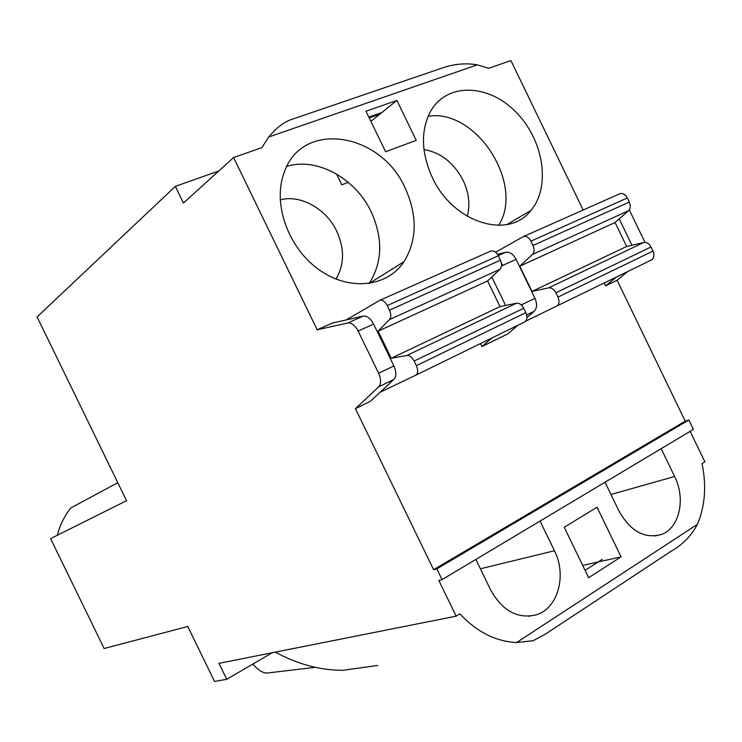 <?xml version="1.0" encoding="UTF-8"?>
<svg xmlns="http://www.w3.org/2000/svg" width="742" height="742" viewBox="0 0 742 742"><rect width="100%" height="100%" fill="white"/><g stroke="black" fill="none" stroke-linecap="round" stroke-linejoin="round"><path stroke-width="1.11" d="M292.023 119.295L291.597 119.434C283.852 122.05 276.247 127.902 268.79 136.973L261.88 147.649L233.6 157.536L317.186 329.8L347.775 322.993L363.19 316.083C367.03 315.693 370.499 318.355 373.578 324.068L393.891 365.945C396.469 371.918 396.469 376.407 393.9 379.422L370.304 401.357L355.446 408.647L378.726 386.795C381.258 383.79 381.221 379.273 378.615 373.254L358.154 331.071C355.056 325.321 351.597 322.622 347.775 322.993M380.089 392.268L415.576 375.294C418.043 373.56 418.312 370.351 416.373 365.667L414.129 361.029C412.033 357.152 409.621 355.297 406.913 355.464L391.238 358.247L500.015 306.613L487.596 280.958L500.015 269.244L389.513 319.579C391.238 317.381 391.229 314.246 389.476 310.193L387.231 305.546C385.052 301.558 382.612 299.796 379.913 300.26L346.199 319.932M391.238 358.247L378.105 331.164L487.596 280.958M389.476 310.193L500.423 260.173L498.29 255.786L387.231 305.546M317.186 329.8L332.323 323.067L363.19 316.083M365.982 111.244L385.608 151.758L416.225 140.349L396.905 100.43L365.982 111.244M336.534 173.999L341.784 184.814L348.313 182.328M378.105 331.164L389.513 319.579M500.423 260.173C502.046 264.022 501.917 267.046 500.015 269.244M218.742 171.022L175.344 186.363L37.1 316.945L126.548 500.692L50.586 538.618L104.149 648.527L187.772 626.471L214.531 681.444L226.737 679.32L272.175 652.756M379.95 114.045L369.182 117.848M627.639 271.628L617.103 280.235L685.237 421.168L688.864 419.981L693.408 429.395L442.074 579.632L438.81 580.42L456.154 616.166L218.955 663.339L226.737 679.32M564.217 527.237L588.666 577.712L621.063 556.852L597.05 507.25L564.217 527.237M582.702 565.404L621.063 556.852M661.159 448.678L674.617 476.494C685.886 498.661 679.616 527.914 661.604 534.407C644.668 539.165 630.431 531.337 618.911 510.923L605.018 482.235M545.11 634.28L533.201 640.689L516.608 642.535C495.693 641.505 476.781 631.943 459.882 613.847L456.154 616.166M669.766 552.113C682.186 545.129 691.396 535.872 697.397 524.353C705.095 506.025 706.644 485.778 702.034 463.611L704.9 461.839L690.153 431.343M315.22 667.327L267.361 673.013C263.707 673.291 259.468 670.981 254.654 666.093L252.744 664.118M291.597 119.443L441.611 68.227C453.752 63.96 465.642 62.829 477.301 64.851L488.755 68.301L510.904 60.556L583.166 210.032M644.993 242.365L629.262 209.81M442.074 579.632L436.843 568.864L433.597 569.698L355.446 408.647M175.344 186.363L183.45 203.048L233.6 157.536M57.384 535.223C59.972 524.919 64.489 515.801 70.935 507.871L117.793 482.708M602.226 559.403L585.095 570.348M377.845 665.453L342.721 670.314C320.006 670.258 297.542 664.201 275.319 652.125M475.863 559.431L490.75 590.14C502.501 610.991 517.693 619.227 536.327 614.821C558.04 608.384 566.999 575.226 554.45 550.768L480.399 568.789M540.055 521.06L554.45 550.768M491.816 276.979L505.599 305.454M501.499 265.979L516.098 259.348L534.973 298.349L521.747 304.684L522.377 306.149M516.098 259.348C513.195 254.052 509.698 251.696 505.627 252.271L497.474 254.348M491.677 338.092L481.938 346.57L507.982 333.789L517.897 325.274M526.941 317.511L534.184 311.288C537.069 308.245 537.329 303.923 534.973 298.349M370.87 121.336L381.805 112.561L368.839 117.134M381.805 112.561L396.905 100.43M481.938 346.57L480.482 343.565M685.237 421.168L433.597 569.698M617.103 280.235L605.593 285.883L604.229 283.064M432.336 177.551C421.196 152.778 420.556 130.778 430.434 111.55C446.601 82.436 488.143 83.633 515.681 111.819C543.58 139.496 551.185 186.632 530.92 210.459C508.669 240.009 452.991 222.888 432.336 177.551M405.243 188.236C381.082 132.568 302.161 119.416 284.242 172.348C272.36 203.123 287.868 247.364 318.439 269.3C348.879 291.541 387.083 287.265 404.028 261.676C417.152 240.074 417.56 215.597 405.243 188.236M688.864 419.981L436.843 568.864M616.073 277.276L605.593 285.883M525.651 321.193L651.235 260.09C654.036 258.253 654.62 255.248 652.979 251.074L651.003 246.984C649.111 243.58 646.709 242.077 643.778 242.476L626.675 246.483L615.081 222.498L519.79 266.192L532.468 254.46L628.446 210.747C630.514 208.567 630.802 205.673 629.299 202.065L627.315 197.966C625.348 194.46 622.9 193.031 619.96 193.699L619.301 193.996M615.081 222.498L628.446 210.747M652.979 251.074L557.965 297.088C559.718 301.475 559.255 304.563 556.565 306.372M557.965 297.088L555.879 292.775L651.003 246.984M643.778 242.476L548.635 287.859C551.491 287.553 553.903 289.185 555.879 292.775M548.635 287.859L532.005 291.43L519.79 266.192M629.299 202.065L532.997 245.481C534.592 249.275 534.416 252.261 532.468 254.46M532.997 245.481L530.91 241.169L627.315 197.966M495.573 252.234L523.537 236.503C526.393 235.91 528.851 237.468 530.91 241.169M619.208 218.871L631.952 245.25M626.675 246.483L532.005 291.43M428.097 116.271C476.197 108.174 524.928 184.313 498.633 225.373C524.928 184.313 476.197 108.174 428.097 116.271M467.265 216.321C470.335 204.82 468.953 192.846 463.138 180.399C453.9 162.795 440.841 152.509 423.97 149.55M280.179 199.858C300.668 194.321 326.257 208.799 336.738 231.207C344.668 248.83 344.409 264.792 335.959 279.075M404.028 261.676L369.071 283.527C382.482 262.492 383.197 238.627 371.223 211.915C355.631 178.46 317.066 156.961 286.885 166.356M369.572 282.823C382.501 261.861 383.048 238.228 371.223 211.915M490.304 251.26L490.926 250.982C493.755 250.416 496.212 252.011 498.29 255.786M406.913 355.464L516.451 303.209L500.015 306.613M516.451 303.209C519.289 302.931 521.7 304.619 523.704 308.273L414.129 361.029M416.373 365.667L525.828 312.66L523.704 308.273M525.828 312.66C527.618 317.103 527.2 320.229 524.557 322.019L415.576 375.294M393.9 379.422L378.726 386.795M378.615 373.254L393.891 365.945M674.617 476.494L610.944 494.478M697.397 524.353L516.608 642.535M521.236 304.925L521.747 304.684M505.627 252.271L498.207 255.6M526.653 314.951L534.184 311.288M268.79 136.973L477.301 64.851M502.742 265.413L501.388 263.104M373.578 324.068L358.154 331.071M545.12 634.299L669.776 552.131M536.327 614.821L528.508 616.268M661.604 534.407L654.796 536.002M530.92 210.459L506.934 224.538M619.96 193.699L523.537 236.503M379.913 300.26L490.926 250.982"/></g></svg>
